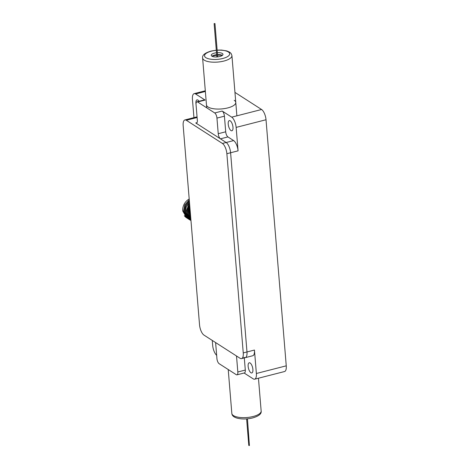 <?xml version="1.0" encoding="UTF-8"?>
<svg xmlns="http://www.w3.org/2000/svg" width="469" height="469" viewBox="0 0 469 469"><rect width="100%" height="100%" fill="white"/><g stroke="black" fill="none" stroke-linecap="round" stroke-linejoin="round"><path stroke-width="0.7" d="M286.254 365.832A8.407 3.347 75.6 0 1 284.536 371.536L254.661 379.187A8.407 3.347 -104.4 0 0 256.373 373.488L286.254 365.832L266.023 119.747A8.407 3.347 75.6 0 0 261.579 109.5L234.951 92.399M230.203 120.814A5.253 2.093 -104.4 0 0 229.3 120.609A5.253 2.093 -104.4 0 0 228.356 125.182A5.253 2.093 -104.4 0 0 231.006 130.575A5.253 2.093 -104.4 0 0 231.909 130.787A5.253 2.093 -104.4 0 0 232.853 126.208A5.253 2.093 -104.4 0 0 230.203 120.814M254.661 379.187A8.407 3.347 -104.4 0 1 253.219 378.858L244.109 373.007M244.296 357.911L245.299 370.07A4.203 1.671 75.6 0 1 244.437 372.919L236.968 374.837A4.203 1.671 -104.4 0 0 237.824 371.981L236.54 356.358A4.203 1.671 75.6 0 1 236.523 356M243.247 352.917L254.45 350.05A8.407 3.347 75.6 0 1 252.732 355.748L245.264 357.665A8.407 3.347 -104.4 0 0 246.981 351.961L230.601 152.753A8.407 3.347 -104.4 0 0 226.158 142.5L220.459 138.842A4.203 1.671 75.6 0 1 218.237 133.712L225.706 131.801A4.203 1.671 -104.4 0 0 227.928 136.925L233.626 140.589A8.407 3.347 75.6 0 1 238.07 150.842L230.601 152.753L246.981 351.961A8.407 3.347 75.6 0 1 245.264 357.665L241.529 358.621A8.407 3.347 -104.4 0 0 243.247 352.917L226.867 153.709A8.407 3.347 -104.4 0 0 222.423 143.455L186.322 120.275A8.407 3.347 -104.4 0 0 184.88 119.947A8.407 3.347 -104.4 0 0 183.168 125.645L199.542 324.859A8.407 3.347 -104.4 0 0 203.986 335.106L240.087 358.293A8.407 3.347 -104.4 0 0 241.529 358.621M254.45 350.05L256.373 373.488M250.112 362.988A5.253 2.093 -104.4 0 0 249.209 362.783A5.253 2.093 -104.4 0 0 248.271 367.356A5.253 2.093 -104.4 0 0 250.915 372.755A5.253 2.093 -104.4 0 0 251.818 372.961A5.253 2.093 -104.4 0 0 252.762 368.388A5.253 2.093 -104.4 0 0 250.112 362.988M212.264 340.424L212.674 345.424A8.407 3.347 -104.4 0 0 216.66 355.332M215.804 344.938A5.253 2.093 -104.4 0 0 215.916 346.304M218.237 133.712L216.954 118.088A4.203 1.671 -104.4 0 0 214.732 112.965L222.2 111.047A4.203 1.671 75.6 0 1 224.422 116.177L225.706 131.801M222.2 111.047L231.704 117.15L261.579 109.5M238.07 150.842L236.142 127.404A8.407 3.347 -104.4 0 0 231.704 117.15M193.949 117.625L192.442 99.34A8.407 3.347 -104.4 0 1 194.16 93.642A8.407 3.347 -104.4 0 1 195.602 93.97L205.1 100.067L197.631 101.984A4.203 1.671 -104.4 0 0 196.91 101.82A4.203 1.671 -104.4 0 0 196.054 104.669L197.338 120.293A4.203 1.671 75.6 0 1 196.482 123.142A4.203 1.671 75.6 0 1 195.761 122.978L197.033 122.649M196.91 101.82L204.378 99.903A4.203 1.671 75.6 0 1 205.1 100.067M184.88 119.947L188.614 118.991A8.407 3.347 75.6 0 1 190.056 119.319A8.407 3.347 -104.4 0 0 188.614 118.991L196.083 117.074A8.407 3.347 75.6 0 1 197.08 117.168M199.014 101.281A5.253 2.093 -104.4 0 0 197.9 100.073A5.253 2.093 -104.4 0 0 196.998 99.868A5.253 2.093 -104.4 0 0 196.03 104.27M215.605 342.569A4.203 1.671 75.6 0 1 215.64 342.939L216.924 358.562A4.203 1.671 -104.4 0 0 219.146 363.692L236.247 374.672A4.203 1.671 -104.4 0 0 236.968 374.837M214.732 112.965L197.631 101.984M233.626 140.589L226.158 142.5L195.761 122.978M243.821 357.337A8.407 3.347 -104.4 0 0 245.264 357.665M206.46 104.851A14.709 5.311 -4.7 0 0 208.048 106.996A14.709 5.311 -4.7 0 0 224.751 108.544A14.709 5.311 -4.7 0 0 235.778 102.441A14.709 5.311 -4.7 0 0 234.189 100.296M222.423 143.455L226.158 142.5A8.407 3.347 75.6 0 1 230.601 152.753L226.867 153.709M190.959 220.418L188.257 214.538L189.881 207.298M189.757 205.797L187.5 214.052L190.971 220.6L187.307 213.928L189.728 205.445M190.385 213.418L190.754 217.944M190.103 210.012L189.4 215.271L190.895 219.685M189.91 207.703L188.45 214.661L190.953 220.342M189.617 204.132L186.545 213.442L190.977 220.629M189.494 202.643L185.595 212.832L189.605 219.75L190.367 220.237L186.357 213.319L189.593 203.822M189.388 201.295L185.654 206.202L184.645 212.223L188.655 219.14L189.417 219.627L185.407 212.709L186.234 207.134L189.476 202.368M189.283 200.064L184.944 205.082L183.696 211.613L187.706 218.531L188.462 219.017L184.458 212.099L185.513 205.973L189.365 201.043M189.2 199.026A11.139 9.392 -57.3 0 0 184.61 203.347C183.133 205.856 182.511 208.412 182.746 211.003L186.756 217.921L187.512 218.407L183.508 211.49L184.804 204.859L189.265 199.829M186.533 217.78A11.139 9.392 -57.3 0 1 186.515 217.768A11.139 9.392 -57.3 0 1 184.34 215.699L184.868 216.256M185.384 216.303L184.956 215.822M190.801 218.501L190.156 215.758L190.308 212.533M190.912 219.861L189.206 215.148L190.062 209.508M186.662 217.856L184.34 215.699M247.456 418.817L249.408 445.55L248.799 445.462L246.618 418.887M214.116 23.608L214.954 23.538L214.116 23.608L216.86 56.966M217.51 54.627A5.886 2.122 -4.7 0 1 222.388 55.371A9.667 3.488 -4.7 0 0 217.563 55.219M216.725 55.289A9.667 3.488 -4.7 0 0 213.055 55.922A9.667 3.488 175.3 0 0 211.988 56.227A5.886 2.122 175.3 0 1 214.609 55.066A5.886 2.122 -4.7 0 1 216.672 54.697M216.514 52.745A5.886 2.122 -4.7 0 0 214.444 53.114A5.886 2.122 175.3 0 0 211.243 55.301A5.886 2.122 175.3 0 0 219.768 56.526A5.886 2.122 -4.7 0 0 222.968 54.34A5.886 2.122 -4.7 0 0 217.352 52.675M195.602 93.97L205.363 91.467M216.954 118.088L224.422 116.177M220.459 138.842L227.928 136.925M245.299 370.07L237.824 371.981M236.54 356.358L236.927 356.264M236.142 127.404L266.023 119.747M186.322 120.275L197.109 117.514M261.151 411.02C261.667 413.799 258.853 416.097 252.709 417.92C246.97 419.268 241.711 419.321 236.933 418.078C233.679 417.105 231.979 415.552 231.833 413.429A14.709 5.311 -4.7 0 0 253.143 416.495A14.709 5.311 -4.7 0 0 261.151 411.02L258.454 378.213M217.153 50.253A12.61 4.549 175.3 0 1 229.335 52.891A12.61 4.549 175.3 0 1 222.804 58.478A12.61 4.549 175.3 0 1 205.903 57.693A12.61 4.549 175.3 0 1 211.408 51.162A12.61 4.549 175.3 0 1 216.315 50.324M217.141 50.113L221.561 50.072L226.826 50.922L229.734 52.223L231.123 53.513L231.926 55.571A14.709 5.311 175.3 0 1 223.918 61.046A14.709 5.311 175.3 0 1 202.608 57.98L206.706 107.806M194.16 93.642L205.305 90.787M214.954 23.538L217.698 56.896M228.221 369.513L231.833 413.429M202.608 57.98C202.092 55.201 204.906 52.903 211.044 51.08L216.303 50.183M236.88 115.825L231.926 55.571"/></g></svg>

